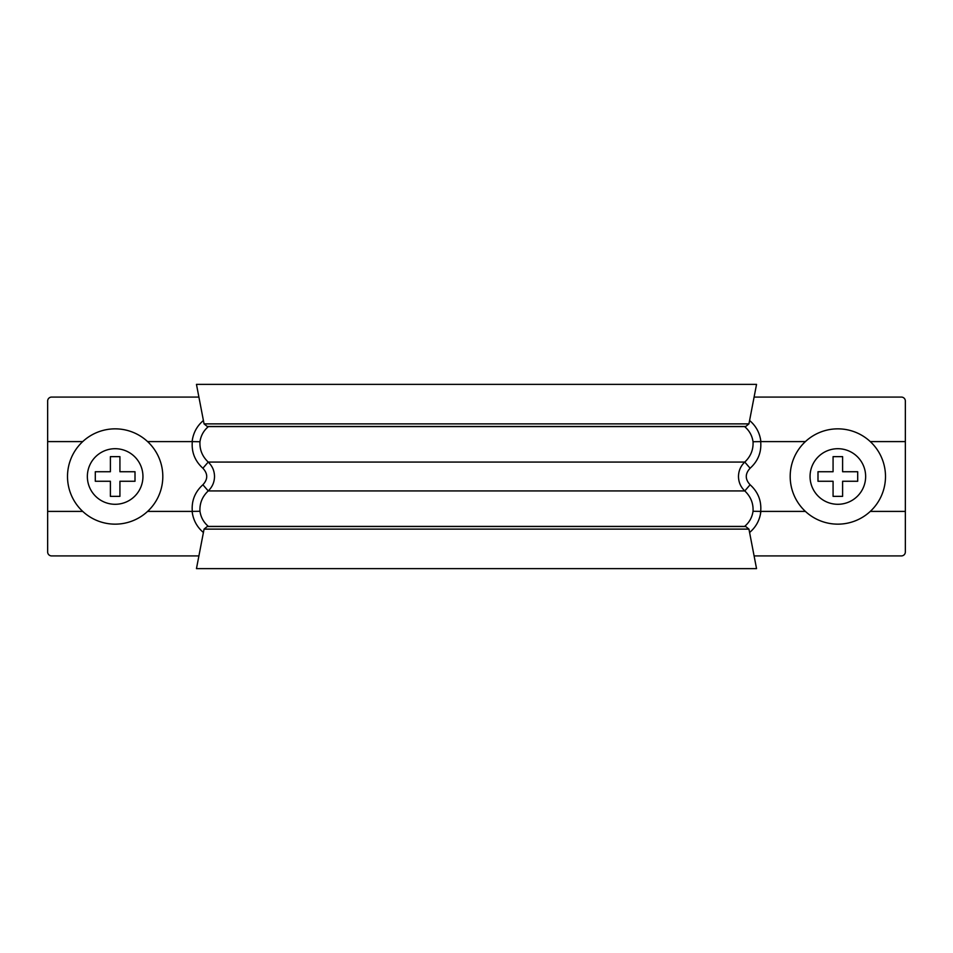 <?xml version="1.0" encoding="UTF-8"?>
<svg xmlns="http://www.w3.org/2000/svg" width="953" height="953" viewBox="0 0 953 953"><rect width="100%" height="100%" fill="white"/><g stroke="black" fill="none" stroke-linecap="round" stroke-linejoin="round"><path stroke-width="1.43" d="M203.454 532.298L203.334 532.429C196.866 526.902 193.125 519.885 192.125 511.404L192.315 511.392C191.398 500.873 194.924 491.986 202.894 484.755C207.992 479.252 207.992 473.76 202.894 468.245C194.924 461.014 191.398 452.127 192.315 441.608L199.963 441.727C200.869 435.616 203.668 430.577 208.385 426.61L744.615 426.61C749.332 430.577 752.131 435.616 753.037 441.727C753.466 449.673 750.702 456.451 744.781 462.062C740.672 466.005 738.575 470.818 738.48 476.5C738.575 482.182 740.684 486.995 744.781 490.938C750.702 496.549 753.466 503.327 753.037 511.273C752.131 517.384 749.332 522.423 744.615 526.39L744.722 526.532M199.963 441.727C199.534 449.673 202.298 456.451 208.219 462.062C212.328 466.005 214.425 470.818 214.52 476.5C214.425 482.182 212.316 486.995 208.219 490.938C202.298 496.549 199.534 503.327 199.963 511.273C200.869 517.384 203.668 522.423 208.385 526.39L744.615 526.39M192.577 514.382L192.125 511.404L147.596 511.404M82.708 511.404L47.65 511.404L47.65 551.942A3.967 3.967 0 0 0 51.617 555.921L198.903 555.921L196.461 568.619L204.061 529.118L207.254 526.532L745.746 526.532L748.939 529.118L204.061 529.118M192.315 441.608L147.596 441.596M82.708 441.596L47.65 441.596L47.65 551.942M204.061 423.882L748.939 423.882L745.746 426.467L207.254 426.467L204.061 423.882L196.461 384.381L198.903 397.079L51.617 397.079A3.967 3.967 0 0 0 47.65 401.058L47.65 441.596M192.577 438.618L192.125 441.596C193.125 433.115 196.866 426.098 203.334 420.571L203.454 420.702M196.461 384.381L756.539 384.381L754.097 397.079L901.383 397.079A3.967 3.967 0 0 1 905.35 401.058L905.35 551.942A3.967 3.967 0 0 1 901.383 555.921L754.097 555.921L756.539 568.619L748.939 529.118M192.315 511.392L199.963 511.273M202.894 484.755L208.219 490.938L744.781 490.938L750.106 484.755C745.008 479.252 745.008 473.76 750.106 468.245C758.076 461.014 761.602 452.127 760.685 441.608L805.404 441.596M202.894 468.245L208.219 462.062L744.781 462.062L750.106 468.245M749.546 532.298L749.666 532.429C756.134 526.902 759.875 519.885 760.875 511.404L805.404 511.404M870.292 511.404L905.35 511.404L905.35 551.942M870.292 441.596L905.35 441.596M760.423 514.382L760.685 511.392C761.602 500.873 758.076 491.986 750.106 484.755M760.423 438.618L760.875 441.596C759.875 433.115 756.134 426.098 749.666 420.571L749.546 420.702M760.685 511.392L753.037 511.273M760.685 441.608L753.037 441.727M115.158 524.15A47.65 47.65 0 0 0 162.808 476.5A47.65 47.65 0 0 0 115.158 428.85A47.65 47.65 0 0 0 67.508 476.5A47.65 47.65 0 0 0 115.158 524.15A47.65 47.65 0 0 1 67.508 476.5A47.65 47.65 0 0 1 115.158 428.85M110.393 456.642L110.393 471.735L95.3 471.735L95.3 481.265L110.393 481.265L110.393 496.358L119.923 496.358L119.923 481.265L135.004 481.265L135.004 471.735L119.923 471.735L119.923 456.642L110.393 456.642M196.461 568.619L756.539 568.619M748.939 423.882L756.539 384.381M837.842 428.85A47.65 47.65 0 0 1 885.492 476.5A47.65 47.65 0 0 1 837.842 524.15A47.65 47.65 0 0 1 790.192 476.5A47.65 47.65 0 0 1 837.842 428.85A47.65 47.65 0 0 0 790.192 476.5A47.65 47.65 0 0 0 837.842 524.15M842.607 456.642L842.607 471.735L857.7 471.735L857.7 481.265L842.607 481.265L842.607 496.358L833.077 496.358L833.077 481.265L817.996 481.265L817.996 471.735L833.077 471.735L833.077 456.642L842.607 456.642M115.158 504.292A27.792 27.792 0 0 0 142.95 476.5A27.792 27.792 0 0 0 115.158 448.708A27.792 27.792 0 0 0 87.354 476.5A27.792 27.792 0 0 0 115.158 504.292M837.842 448.708A27.792 27.792 0 0 1 865.646 476.5A27.792 27.792 0 0 1 837.842 504.292A27.792 27.792 0 0 1 810.05 476.5A27.792 27.792 0 0 1 837.842 448.708"/></g></svg>
